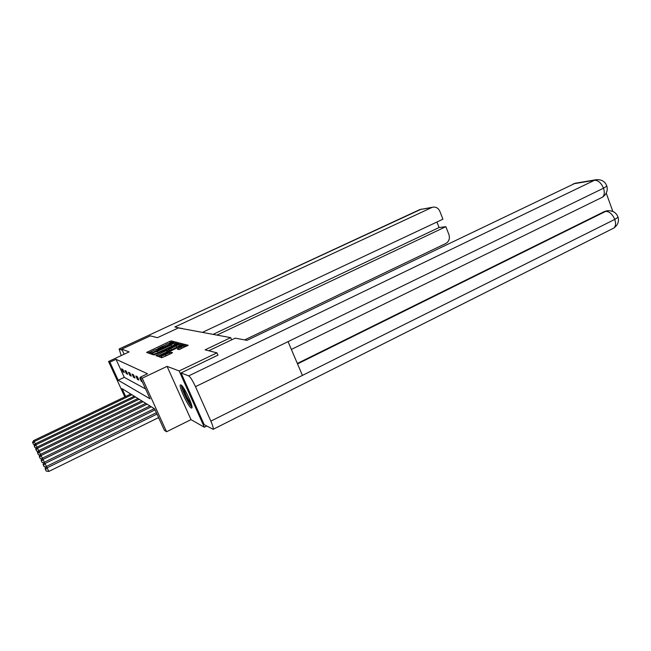 <?xml version="1.0" encoding="UTF-8"?>
<svg xmlns="http://www.w3.org/2000/svg" width="651" height="651" viewBox="0 0 651 651"><rect width="100%" height="100%" fill="white"/><g stroke="black" fill="none" stroke-linecap="round" stroke-linejoin="round"><path stroke-width="0.98" d="M173.532 342.117L174.199 341.661L171.221 340.904L169.724 341.409L146.589 352.451L149.242 353.379L150.3 353.029L151.008 352.598L150.625 352.215L153.831 350.287L161.961 347.553L162.652 347.138L162.229 346.763L167.234 343.997L173.532 342.117M180.88 384.879L180.36 384.953C178.577 386.336 188.294 406.924 191.264 408.039L191.858 407.99C193.664 406.623 183.68 385.587 180.88 384.879M178.903 349.595L188.212 345.29L184.453 344.257L182.85 344.794L158.372 356.479L161.717 357.716L171.465 353.347L172.491 352.63L170.977 352.167L165.378 354.575C162.498 355.853 161.057 356.252 161.057 355.772L179.294 346.78C182.182 345.502 183.631 345.103 183.639 345.583L177.332 349.074L178.903 349.595M206.676 426.055L204.333 427.235L179.147 370.956L216.954 352.85L205.114 349.831L230.674 337.649L178.415 327.917L157.452 337.682L150.357 335.875L121.794 349.131L129.11 351.914L108.554 361.492L109.897 362.159L116.024 359.303L147.517 373.764L140.234 377.222L142.211 378.198L166.558 431.759L164.345 430.213L154.621 408.852L122.038 388.614L125.659 396.492M179.147 370.956L167.079 366.367L142.211 378.198M177.617 343.443L178.586 342.776L175.152 341.905L173.622 342.418L150.088 353.672L153.156 354.738L154.702 354.225L177.617 343.443M179.7 343.061L183.289 343.964L182.304 344.656L158.925 355.674L157.347 356.195L155.955 355.641L166.428 350.563L167.437 349.953L166.477 349.587L154.059 355.007L178.138 343.573L179.7 343.061L180.286 344.363L181.987 344.802M216.954 352.85L217.995 355.21M121.794 349.131L124.121 354.242M231.634 339.838L230.674 337.649M116.024 359.303L124.276 377.344L145.572 388.94M122.99 371.867L124.268 372.527L122.868 369.467L121.599 368.832L122.99 371.867L123.796 371.485M126.359 373.609L127.694 374.292L126.27 371.176L124.943 370.509L126.359 373.609L127.197 373.21M129.874 375.415L131.266 376.132L129.809 372.95L128.434 372.258L129.874 375.415L130.745 375M133.536 377.303L134.985 378.052L133.504 374.805L132.063 374.081L133.536 377.303L134.448 376.872M137.361 379.281L138.875 380.062L137.361 376.742L135.856 375.985L137.361 379.281L138.313 378.825M140.803 378.467L139.819 377.971L141.357 381.34L142.341 381.852M158.063 417.869L159.007 418.479M167.079 366.367L191.012 419.635L204.333 427.235M191.012 419.635L166.558 431.759M109.897 362.159L118.189 380.225L150.064 398.827L140.234 377.222M124.813 396.898L108.554 361.492M124.276 377.344L118.189 380.225M152.708 354.193L152.131 352.891L152.847 352.46L174.134 342.906L171.042 345.038L157.412 351.442L152.139 352.94M141.357 381.34L141.975 381.038M172.784 342.418L171.783 342.157L169.439 343.061M163.425 345.876L157.916 348.464M151.862 351.304L148.208 353.021M152.554 353.859L151.732 354.242M177.308 343.59L175.721 343.183L174.395 343.598M156.313 353.469L152.716 354.225M173.142 345.551L174.647 344.176M167.543 351.613L168.031 351.263L167.453 349.929M167.527 350.148L168.658 349.62M176.161 345.982L178.822 344.363C178.805 343.915 177.389 344.314 174.582 345.551L168.267 348.741L170.798 348.505L176.161 345.982L176.738 347.276M177.642 346.853L179.31 345.461M168.829 349.994L168.267 348.741M170.798 350.075L168.853 350.051M180.286 344.363L178.992 344.753M184.135 346.69L180.05 349.27M161.155 355.999L161.66 357.114C161.66 357.594 163.1 357.196 165.981 355.926L165.378 354.575M170.448 353.827L165.981 355.926M161.391 356.528L160.081 357.147M186.87 346.063L185.039 345.591L183.81 345.958M131.893 394.726L34.218 441.557L33.722 440.532L130.778 394.034M34.828 444.543L33.486 444.381L32.892 443.144L34.218 441.557L35.292 443.787M32.892 443.144L32.55 442.42L33.722 440.532M191.833 405.947C189.726 405.492 182.125 390.323 182.182 386.686L182.231 386.108M183.362 387.614C185.014 393.603 187.675 399.104 191.353 404.116M181.426 385.262L181.426 385.327C181.385 389.184 189.01 404.881 192.004 407.103M182.19 328.625L174.867 326.989L431.67 207.579L419.854 209.565L119.149 349.034L122.307 350.254M181.637 328.519L182.052 328.324M244.654 339.903L445.748 243.531C449.019 241.521 450.069 238.518 448.921 234.531L445.854 226.686L216.946 335.094M119.149 349.034L121.2 355.601M202.404 332.384L442.924 219.192L439.848 211.306C438.4 208.174 436.113 206.79 432.988 207.156L431.67 207.579M213.089 334.378L439.091 227.525L436.935 222.015M439.091 227.525L445.854 226.686M208.759 350.759L235.182 338.146L247.046 340.343L575.272 183.24M210.859 421.124L302.422 375.399L288.043 341.645L195.487 386.661L210.859 421.124C212.779 425.567 213.544 428.293 213.154 429.31L204.194 424.664L181.051 372.942L217.963 355.129M195.487 386.661C192.672 380.632 190.409 377.035 188.692 375.887L181.051 372.942M612.843 211.437L606.244 193.127M297.336 363.461L604.453 211.518L606.927 210.826M601.451 197.692L602.313 197.261C604.445 195.495 604.844 192.484 603.51 188.212L606.854 186.129L606.634 185.502M612.803 228.566L613.722 228.102C615.732 226.385 616.074 223.488 614.772 219.411L618.059 217.239L617.799 216.514M135.457 396.947L35.829 444.828L35.309 443.762L134.301 396.223M36.497 447.888L35.081 447.709L34.47 446.448L35.829 444.828L36.944 447.164L137.963 398.502M34.47 446.448L34.112 445.699L35.309 443.762M139.176 399.258L37.506 448.246L38.669 450.679M36.961 447.139L37.506 448.246L36.122 449.898L35.74 449.109L36.961 447.139M38.246 451.371L36.741 451.184L36.122 449.898M143.057 401.667L39.255 451.818L38.686 450.655L141.796 400.878M40.077 455.016L38.466 454.821L37.839 453.503L39.255 451.818L40.476 454.357M37.839 453.503L37.449 452.681L38.686 450.655M147.102 404.181L41.086 455.545L40.492 454.333L145.783 403.36M41.989 458.825L40.281 458.613L39.638 457.271L41.086 455.545L42.364 458.206M39.638 457.271L39.223 456.408L40.492 454.333M151.333 406.802L42.999 459.451L42.38 458.182L149.958 405.947M43.991 462.812L42.177 462.584L41.518 461.209L42.999 459.451L44.333 462.234M41.518 461.209L41.086 460.306L42.38 458.182M155.093 409.878L45.009 463.536L44.349 462.21L154.311 408.657M46.091 466.979L44.154 466.743L43.487 465.335L45.009 463.536L46.408 466.458L156.378 412.71M43.487 465.335L43.031 464.391L44.349 462.21M157.005 414.085L47.108 467.825L48.833 471.43L158.608 417.6M46.424 466.425L47.108 467.825L45.546 469.656L45.074 468.671L46.424 466.425M48.833 471.43L46.237 471.096L45.546 469.656M148.127 352.988L147.582 351.784M170.285 342.662L169.724 341.409M171.783 342.157L171.221 340.904M151.65 354.217L151.097 352.988M173.809 342.825L173.622 342.418M175.721 343.183L175.152 341.905M153.099 354.356L152.513 353.07M157.973 352.687L157.412 351.442M171.595 346.275L171.042 345.038M157.518 356.187L156.989 355.007M167.006 351.865L166.428 350.563M178.398 344.167L178.138 343.573M169.813 350.344L169.227 349.026M171.384 349.799L170.798 348.505M178.862 349.579L178.358 348.448M181.539 348.57L180.937 347.227M169.968 354.038L169.366 352.696M171.498 353.33L170.977 352.167M159.991 357.114L159.414 355.845M183.11 345.388L182.85 344.794M185.039 345.591L184.453 344.257M421.4 209.101L119.076 349.017M188.692 375.887L594.485 180.286L573.311 183.834M297.531 363.909L605.731 211.363L604.453 211.518M213.154 429.31L613.722 228.102C617.734 225.254 619.174 221.633 618.059 217.239C616.432 212.706 612.973 210.542 607.692 210.737L605.731 211.363C609.45 211.469 612.469 214.155 614.772 219.411L302.422 375.399M288.043 341.645L603.51 188.212C601.198 182.874 598.188 180.229 594.485 180.286L596.658 179.643M606.415 210.883L608.457 210.664M174.761 344.42L174.191 343.142M168.031 351.263L167.437 349.953M179.407 345.673L178.822 344.363M184.233 346.918L183.639 345.583M419.618 209.63L432.988 207.156M291.363 349.432L602.313 197.261C606.48 194.364 607.993 190.653 606.846 186.129C605.145 181.458 601.581 179.326 596.153 179.725L574.939 183.289"/></g></svg>

